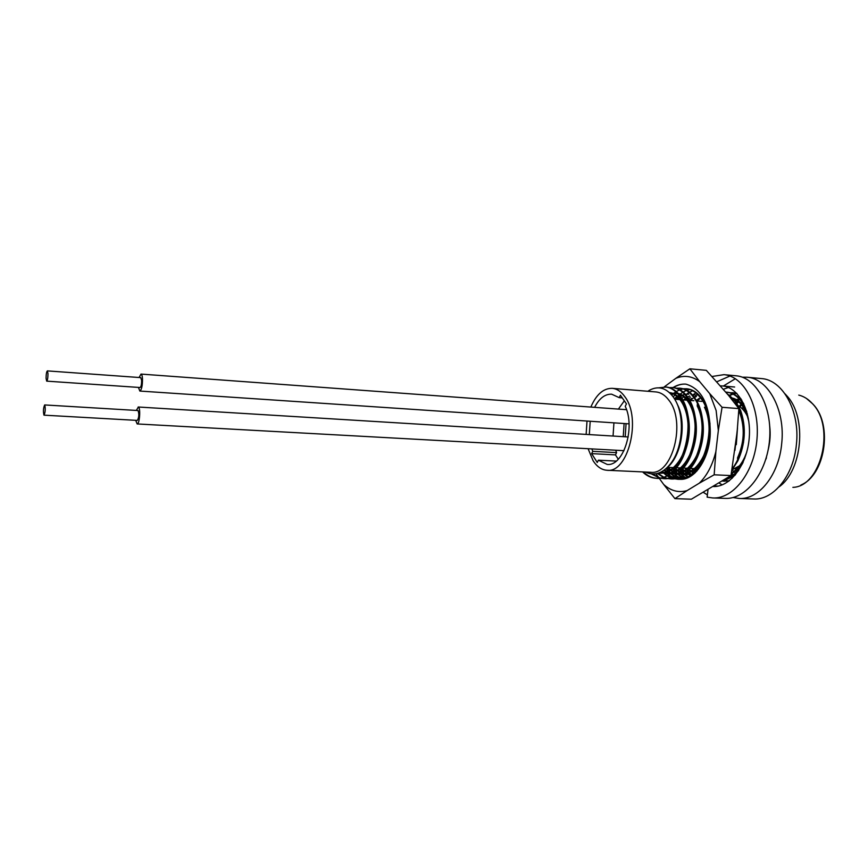 <?xml version="1.0" encoding="UTF-8"?>
<svg xmlns="http://www.w3.org/2000/svg" width="868" height="868" viewBox="0 0 868 868"><rect width="100%" height="100%" fill="white"/><g stroke="black" fill="none" stroke-linecap="round" stroke-linejoin="round"><path stroke-width="1.3" d="M713.572 486.568C730.802 486.905 747.326 464.152 749.258 437.537C751.417 410.466 738.267 387.074 722.404 385.945L720.429 385.88M695.17 468.655L695.789 469.794M696.136 470.402L696.646 471.259M707.973 489.91L707.127 497.147L712.747 497.95C733.72 499.154 754.444 471.736 757.005 438.752C759.847 405.248 743.54 376.115 723.923 374.661L712.075 376.495M686.48 468.232L687.076 469.816M687.901 471.812L689.55 475.339M689.778 475.783L690.168 476.532M703.547 492.492L707.387 494.879M718.042 486.113L714.548 485.982M728.426 387.464L723.348 389.287M719.257 483.151L722.219 484.854M717.098 486.286L714.234 486.178M712.747 497.95L725.084 498.384C746.198 499.599 767.03 472.333 769.58 439.555C772.401 406.246 755.93 377.276 736.162 375.801L723.923 374.661M729.955 376.018L716.87 381.768M678.776 479.223L679.72 479.288C695.518 480.785 711.228 455.971 710.219 429.378C709.275 403.62 701.16 388.528 685.883 384.133C681.456 383.819 677.149 384.98 672.96 387.595M685.883 384.133C681.564 383.851 677.409 385.023 673.427 387.638M687.098 490.604L674.924 498.633L691.373 499.198L730.975 475.566L737.138 431.787L738.896 408.6L722.067 407.287L709.709 393.616L716.133 410.531L718.335 430.539L715.883 451.544C712.509 465.15 706.986 475.697 699.283 483.183L687.098 490.604C678.57 492.959 670.769 490.908 663.684 484.452L659.192 478.268M685.579 398.618L684.396 399.974M710.219 429.378L708.863 415.674C704.859 399.247 697.579 390.285 687.033 388.788L686.979 388.788M686.555 388.755L683.517 388.886M683.083 388.951L679.948 389.765M679.503 389.938L676.28 391.544M675.814 391.837L674.154 393.009M673.969 393.139L673.427 393.584M673.091 393.866L671.789 395.038M677.854 399.454L678.809 398.271M689.908 389.515L686.805 390.318M686.36 390.481L683.149 392.032M682.693 392.314L680.219 394.094M678.906 395.233L677.821 396.285M677.344 396.795L675.25 399.247M664.074 470.239L668.284 474.612M668.696 474.948L671.637 476.923M672.049 477.15L674.989 478.409M675.413 478.539L678.353 479.169M680.132 479.299L679.177 479.212M678.754 479.158L675.749 478.474M675.326 478.333L672.32 477.031M671.897 476.803L668.892 474.818M668.479 474.481L664.183 470.163M683.496 479.038L682.606 478.778M682.183 478.648L679.199 477.378M678.776 477.15L675.792 475.208M675.369 474.883L672.396 472.138M671.984 471.682L668.664 467.375M666.646 468.134L670.617 472.876M686.653 462.275C681.998 468.644 676.78 472.311 671.007 473.299L674.024 475.718M674.436 476.011L677.431 477.693M677.854 477.877L680.848 478.919M681.271 479.027L682.183 479.212M686.848 478.116L686.024 477.715M685.611 477.498L682.649 475.599M682.226 475.284L679.275 472.604M678.852 472.17L675.922 468.514M672.765 467.57L674.132 469.512M674.544 470.055L677.496 473.32M677.919 473.722L680.881 476.098M681.304 476.38L684.277 478.018M684.7 478.203L685.546 478.55M680.045 467.928L681.271 469.74M681.673 470.293L684.537 473.613M684.939 474.004L687.825 476.402M688.237 476.684L688.997 477.172M679.438 467.895L680.989 470.055M681.402 470.575L684.342 473.765L677.843 473.776L680.816 476.131M684.754 474.145L687.706 476.467M688.118 476.738L688.899 477.216M664.237 386.9L675.814 378.35C684.092 374.9 692.046 376.007 699.706 381.649L709.709 393.616M655.937 473.798L658.693 477.574M738.896 408.6L728.371 395.179L706.324 370.354L689.876 368.802L699.706 381.649M674.924 498.633L663.684 484.452M715.883 451.544L714.158 474.796L730.975 475.566M714.158 474.796L699.283 483.183M722.067 407.287L718.335 430.539M675.814 378.35L689.876 368.802M735.239 468.644L735.923 469.675M736.379 470.304L737.095 471.237M729.337 476.662L730.227 477.205M730.693 477.465L732.234 478.235M733.004 497.516L739.124 498.46C758.773 499.892 779.008 474.894 781.71 443.439C785.486 409.815 767.996 378.231 746.892 377.222L742.368 377.2M735.38 378.698L723.359 386.032M739.124 498.46L753.543 498.97C773.345 500.402 793.721 475.588 796.412 444.362C800.188 410.976 782.535 379.598 761.258 378.556L746.892 377.222M741.033 404.325L739.232 406.3M139.097 377.504L140.996 374.086C141.788 374.271 142.287 375.822 142.493 378.752C142.526 385.717 141.647 389.819 139.846 391.056L138.435 387.41M47.99 373.696C47.924 377.884 47.501 380.368 46.688 381.139L46.069 378.318C46.134 374.141 46.557 371.667 47.371 370.896L47.99 373.696M47.371 370.896L140.746 377.623L141.614 380.347C141.636 384.405 141.126 386.792 140.084 387.519L46.688 381.139M136.309 410.434L138.348 407.049C140.822 407.667 139.607 424.528 137.144 423.942L135.701 420.318M43.953 415.143C43.107 411.367 43.346 407.971 44.669 404.944L44.745 404.976C45.592 408.719 45.353 412.116 44.04 415.164L43.953 415.143M137.838 410.542L138.055 410.553C139.26 414.199 139.021 417.486 137.35 420.416L137.231 420.383M624.103 423.519L623.235 436.669M588.092 448.702L593.104 460.724C596.956 466.702 601.578 469.892 606.971 470.261L650.653 472.268C672.44 475.49 686.469 421.566 668.848 400.17C665.051 395.124 660.711 392.369 655.796 391.924L612.211 388.332C603.412 388.224 596.283 394.473 590.848 407.07M606.971 470.261C628.063 473.505 641.843 418.441 624.83 396.687C621.173 391.555 616.964 388.766 612.211 388.332M587.007 421.034L586.139 434.401M779.106 486.829C802.401 470.521 807.142 417.692 787.146 396.134L785.063 393.855M645.445 472.029C654.743 476.445 663.445 473.255 671.55 462.427C683.083 446.521 684.646 416.163 675.315 400.213L673.557 397.36C666.505 387.92 658.552 385.511 649.687 390.133L647.886 391.262M741.565 404.965L740.035 406.875M736.107 468.178L736.606 469.024M737.03 469.729L737.616 470.63M728.99 395.949L729.587 395.613M730.021 395.396L733.069 394.137M733.493 394.007L736.455 393.388M729.652 395.114L732.69 393.942M733.102 393.822L736.064 393.269M730.335 392.792L733.243 392.727M729.945 392.683L736.693 393.291M732.842 392.683L736.932 393.529M725.767 392.141L726.69 392.162M725.735 392.086L727.091 392.195C732.766 392.77 737.735 395.797 742.01 401.276L743.8 403.87M726.288 392.13C731.952 392.705 736.921 395.732 741.185 401.211L746.61 411.182M726.907 393.464L735.348 400.734L740.675 410.575C746.328 427.197 745.373 443.971 737.833 460.897L731.941 470.12M727.525 394.191L734.523 400.669C747.12 416.022 746.154 451.403 732.18 468.731M694.509 471.183L692.545 468.525M694.075 471.617L691.731 468.492M687.738 470.662L685.948 468.21M687.304 471.107L685.134 468.167M688.812 398.792L690.342 397.164M693.087 394.756L695.876 392.9M680.924 470.13L679.318 467.885M680.49 470.586L678.494 467.852M681.966 398.499L683.583 396.73M685.818 394.69L689.083 392.412M689.539 392.152L692.707 390.752M674.067 469.588L672.635 467.57M673.633 470.055L671.81 467.526M674.534 398.868L677.257 395.83M670.552 472.93L666.57 468.199M683.04 388.745L686.924 388.788C692.436 389.341 697.264 392.412 701.398 397.978L704.794 403.674C712.986 419.938 711.402 447.096 701.214 463.545C694.465 474.134 686.664 479.353 677.789 479.201L673.926 478.789M670.118 473.277L666.082 468.644M686.078 388.712C691.59 389.276 696.418 392.336 700.541 397.902C720.375 421.946 703.058 482.933 676.942 479.169M676.172 388.17L680.078 388.202C685.568 388.766 690.364 391.837 694.476 397.414L697.492 402.394C706.161 418.832 704.48 447.313 693.792 463.935C687.109 474.091 679.481 479.082 670.91 478.908L667.025 478.474M679.232 388.126C684.711 388.69 689.517 391.761 693.619 397.338C713.333 421.447 696.06 482.641 670.053 478.865M669.261 387.584L673.188 387.616C678.657 388.18 683.431 391.251 687.51 396.85L690.147 401.135C699.283 417.714 697.514 447.53 686.317 464.304C679.72 474.026 672.277 478.8 663.977 478.604L660.071 478.17M672.331 387.54C677.789 388.104 682.563 391.186 686.653 396.774C706.259 420.947 689.008 482.348 663.119 478.572M658.758 387.833L666.255 387.03C671.691 387.584 676.443 390.665 680.501 396.275L682.769 399.909C692.36 416.597 690.516 447.736 678.809 464.64C672.299 473.961 665.029 478.507 657.011 478.301L656.143 478.268C651.206 478.008 646.693 475.881 642.58 471.899M665.398 386.954C670.834 387.508 675.575 390.6 679.633 396.209C699.131 420.438 681.923 482.055 656.143 478.268M766.444 457.827L765.782 459.432M769.732 426.383C770.621 434.119 770.1 441.975 768.158 449.95M728.697 481.219L728.068 481.1M727.655 481.013L724.791 480.123M728.588 481.306L727.655 481.143M727.254 481.067L724.379 480.243M729.044 480.959L722.534 481.078M724.379 481.208L722.632 481.024M729.402 480.688L723.966 481.197M738.744 470.315C734.122 475.794 729.033 479.179 723.5 480.46M742.845 462.904C737.887 471.866 731.659 477.574 724.172 480.037M695.539 472.398L694.91 471.671M695.127 472.789L694.487 472.084M737.496 427.967L734.936 450.405M692.187 475.23L691.481 474.622M691.069 474.254L688.14 471.172M736.476 437.439L735.977 441.66M691.763 475.523L691.058 474.937M690.646 474.568L687.716 471.595M688.834 477.248L688.053 476.782M687.64 476.499L684.689 474.199M684.266 473.819L681.337 470.651M688.422 477.454L687.63 476.988M687.217 476.727L684.255 474.514M683.843 474.145L680.903 471.085M685.481 478.572L684.635 478.225M684.212 478.04L681.239 476.413M677.431 473.385L674.479 470.12M685.069 478.68L684.212 478.366M683.789 478.192L680.816 476.63M680.393 476.369L677.42 474.091M676.997 473.722L674.045 470.575M682.129 479.223L681.217 479.027M680.794 478.93L677.8 477.899M677.376 477.715L674.382 476.044M673.959 475.751L670.975 473.331M681.716 479.255L680.794 479.082M680.371 478.995L677.365 478.04M676.942 477.856L673.948 476.272M673.525 476L670.541 473.668M677.365 479.179L674.349 478.724M673.926 478.626L670.91 477.574M670.487 477.378L667.481 475.664M667.047 475.371L662.49 471.281M673.503 478.691L670.487 477.715M670.063 477.53L667.047 475.903M666.624 475.621L661.969 471.595M670.476 478.876L667.449 478.42M667.025 478.311L663.987 477.237M663.564 477.042L658.009 473.299M666.591 478.387L663.553 477.389M663.13 477.194L657.401 473.472M663.553 478.583L660.505 478.116M660.071 478.008L652.345 474.004M659.637 478.073L651.445 473.939M656.577 478.279C651.792 477.91 647.42 475.794 643.438 471.932M739.525 465.769L732.223 469.772M625.21 436.788L626.067 423.66M594.613 407.352C599.235 398.39 604.898 393.996 611.604 394.17L619.22 397.652L622.269 397.891M624.309 400.832L618.407 409.088M619.22 397.652L620.414 395.222L626.446 403.891L625.231 406.332C635.767 427.815 623.278 466.756 607.112 464.391L598.399 460.192L597.26 462.492L591.64 453.628L592.768 451.338L591.857 448.908M589.318 434.597L590.197 421.251M613.926 422.846L613.058 436.04M615.672 450.221L616.595 452.619L592.768 451.338M616.226 461.082L598.399 460.192M618.276 459.205L615.455 454.886L616.595 452.619M735.836 404.586L737.475 405.291M738.592 405.909C742.704 408.427 745.948 412.571 748.335 418.354M735.337 473.103L732.136 469.87M736.65 402.589L738.245 401.559M741.12 400.17L741.728 399.953M733.167 475.067L731.247 474.058M734.534 399.714L735.196 399.454M733.688 476.51L732.321 476.391M740.361 399.302L741.739 399.985M735.608 474.579L733.764 475.284M732.397 475.675L730.205 476.087M733.655 398.705C739.46 401.298 743.909 406.691 746.979 414.882L748.834 421.566M746.74 452.163L744.657 457.338C741.305 464.456 736.899 469.686 731.431 473.027M738.776 410.651L739.992 413.515C744.994 428.108 744.169 442.908 737.529 457.892L737.681 459.411M696.657 471.237L695.908 470.64M695.409 470.217L693.706 468.59M696.407 400.387L699.087 398.423M694.335 473.505L693.413 473.071M692.838 472.778L689.083 470.185M688.584 469.74L687.065 468.264M689.55 400.039L691.709 398.369M694.129 396.936L695.93 396.177M692.99 474.622L691.709 474.449M690.993 474.308L686.545 472.68M685.98 472.376L682.215 469.707M681.705 469.252L680.382 467.939M695.062 472.843L692.642 473.722M691.34 474.036L684.798 474.112M684.082 473.961L679.633 472.29M679.069 471.975L675.304 469.23M674.794 468.763L673.666 467.613M675.792 399.291L679.742 396.351M680.328 396.025L681.716 395.363M682.313 395.124L684.776 394.419M685.46 394.3L688.747 394.18M704.447 407.211C711.673 421.49 710.328 445.371 701.333 459.997C696.95 467.158 691.72 471.639 685.644 473.451M677.127 473.624L672.689 471.888M672.114 471.563L667.199 467.613M697.373 403.902L697.221 406.029C704.859 420.459 703.438 445.512 693.988 460.29C689.626 467.179 684.505 471.476 678.602 473.168M677.322 473.472L670.845 473.429M670.129 473.266L663.922 470.358M670.356 393.464L677.431 393.464M678.548 393.812C683.138 395.526 686.935 399.215 689.951 404.879C693.684 412.257 695.42 420.958 695.159 430.973M694.888 435.204C693.803 445.056 691.047 453.508 686.61 460.561C682.27 467.19 677.246 471.302 671.517 472.897M670.237 473.179L666.505 473.44L660.874 472.17M669.532 392.672C674.794 393.801 679.156 397.49 682.639 403.739C685.915 409.891 687.749 417.269 688.107 425.895M687.228 439.327C685.731 447.747 683.051 454.908 679.177 460.81C673.351 469.208 666.808 473.32 659.561 473.125L658.725 473.071M735.63 404.325L736.509 403.587M737.03 403.175L738.744 401.982M733.514 474.763L731.344 473.494M734.86 400.115L739.102 398.813M739.807 398.716L740.903 398.629M735.022 475.284L733.08 475.827M731.908 476.055L729.945 476.25M730.346 397.62L732.18 397.945M733.21 398.228C738.874 400.115 743.399 404.629 746.784 411.768M743.127 462.275C739.829 467.526 735.88 471.357 731.301 473.765M734.111 402.361L738.397 407.949M738.885 408.785L740.122 411.248M744.31 430.04L743.485 442.745M737.496 427.881L736.303 444.666M697.102 470.76L696.375 470.141M695.876 469.696L694.812 468.633M696.939 400.973L699.608 398.9M694.682 473.201L693.792 472.734M693.239 472.42L689.55 469.664M689.051 469.197L688.183 468.319M690.31 400.441L692.838 398.445M694.487 397.425L696.462 396.492M693.087 474.546L691.904 474.308M691.221 474.134L686.924 472.333M686.382 472.008L682.682 469.176M682.194 468.698L681.499 467.993M683.626 399.909L686.035 397.989M687.608 396.98L689.68 395.971M693.228 394.973L698.176 395.048M694.172 473.657L692.078 474.167M690.961 474.34L684.993 473.961M684.32 473.787L680.024 471.932M679.47 471.595L675.781 468.677M676.91 399.378L680.111 396.893M680.696 396.546L682.248 395.721M685.698 394.549L686.425 394.419M709.373 419.266L710.024 424.061M710.176 433.902L707.398 448.984M701.094 462.221C696.407 468.872 691.069 472.756 685.102 473.885M683.984 474.036L678.049 473.613C683.951 472.539 689.225 468.763 693.901 462.253M677.365 473.429L673.08 471.508M672.526 471.172L668.024 467.342M673.004 396.567L675.38 395.211M702.234 417.638C704.252 428.206 703.536 438.893 700.085 449.711M676.964 473.744L671.062 473.266M670.378 473.071L664.454 469.968M670.682 393.801L672.092 393.421M672.689 393.302L675.619 393.106M675.044 393.052L677.257 393.28M678.244 393.475C683.355 394.81 687.586 398.542 690.939 404.651M695.04 416.097C697.384 427.392 696.613 438.807 692.729 450.351M669.912 473.44L661.351 471.921M669.445 392.586C675.174 393.291 679.948 397.001 683.745 403.728M687.803 414.611C690.461 426.589 689.637 438.698 685.34 450.926M679.373 462.286C673.698 469.772 667.481 473.396 660.722 473.179L658.931 472.995M677.181 404.065C686.881 421.794 681.836 455.624 667.318 467.494M736.335 402.101L739.699 399.421M615.455 454.886L591.64 453.628M792.875 487.36C820.813 486.72 835.493 427.599 812.882 404.141C808.716 399.389 804.018 396.372 798.777 395.092M722.404 385.945L734.654 387.019M139.846 391.056L629.04 423.855M140.996 374.086L626.522 409.685M138.175 407.005L628.226 436.973M44.669 404.944L137.947 410.531M44.04 415.164L137.35 420.416M137.144 423.942L623.994 450.676M806.47 398.466L813.11 404.238M737.54 467.299L738.212 467.331M739.33 467.385L740.068 467.429M648.754 391.338L649.687 390.133M667.503 467.32L675.662 467.711M676.541 467.754L682.715 468.047M683.593 468.091L689.724 468.394M690.592 468.438L696.689 468.731M697.546 468.774L698.718 468.829M674.74 399.204L681.857 399.768M682.725 399.844L688.074 400.267M689.756 400.398L693.857 400.723M696.733 400.962L701.886 401.374M747.305 413.678L746.979 414.882M744.777 458.261L744.657 457.338M740.361 411.931L739.992 413.515M701.268 461.917L701.333 459.997M693.879 462.286L693.988 460.29M690.071 402.654L689.951 404.879M686.447 462.633L686.61 460.561M682.715 401.439L682.639 403.739M678.971 462.959L679.177 460.81M687.109 474.384L688.237 474.438M680.284 474.069L681.423 474.123M673.416 473.754L674.566 473.809M666.505 473.44L667.666 473.494M659.561 473.125L660.722 473.179M741.337 407.927L743.778 408.123M813.62 404.835C832.944 425.656 824.958 475.393 800.925 484.995"/></g></svg>
